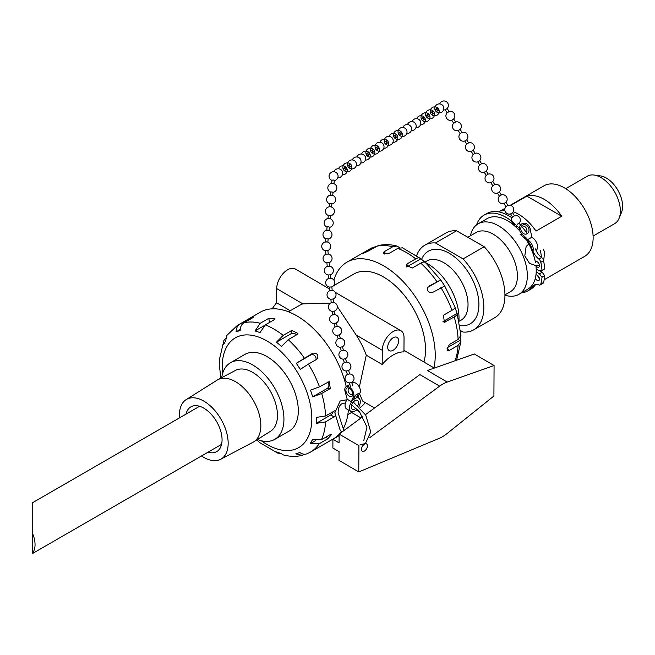 <?xml version="1.0" encoding="UTF-8"?>
<svg xmlns="http://www.w3.org/2000/svg" width="655" height="655" viewBox="0 0 655 655"><rect width="100%" height="100%" fill="white"/><g stroke="black" fill="none" stroke-linecap="round" stroke-linejoin="round"><path stroke-width="0.98" d="M477.773 161.859L479.673 164.913A4.487 4.487 0 0 0 484.274 172.29L486.223 171.053A4.487 4.487 0 0 0 481.581 163.725L479.681 160.672M486.215 175.36A4.487 4.487 0 0 0 490.857 182.696L492.806 181.46A4.487 4.487 0 0 0 488.171 174.132L486.223 171.053A4.487 4.487 0 0 0 481.581 163.725L479.673 164.913A4.487 4.487 0 0 0 484.282 172.29L486.215 175.368L488.147 174.14M490.857 182.696L492.806 185.774L494.754 184.538L492.781 181.476M492.806 185.774A4.487 4.487 0 0 0 497.44 193.102L499.388 191.866A4.487 4.487 0 0 0 494.754 184.538L494.73 184.546M517.196 224.321L519.145 223.093A4.487 4.487 0 0 0 514.502 215.757L512.554 216.993L510.605 213.915L512.562 212.687A4.487 4.487 0 0 0 507.92 205.351L505.971 206.587L504.022 203.508A4.487 4.487 0 0 1 499.388 196.181L501.337 194.944L499.372 191.882M519.145 223.093L520.463 225.173M512.538 212.695L514.478 215.773M504.022 203.508L505.955 202.289M501.337 194.944L501.312 194.953A4.487 4.487 0 0 1 505.979 202.28L507.92 205.351M484.282 172.29L486.198 171.07M445.244 109.729L447.144 108.534A4.487 4.487 0 0 0 441.38 101.721A4.487 4.487 0 0 0 439.669 103.916A4.487 4.487 0 0 1 446.243 101.615A4.487 4.487 0 0 1 447.168 108.509L449.084 111.579L447.144 112.775A4.487 4.487 0 0 0 451.721 120.16L453.653 118.964M451.753 120.152L453.628 123.23L455.593 122.01L453.669 118.932A4.487 4.487 0 0 0 449.052 111.587M458.254 130.582L460.162 129.395M475.072 153.295L473.172 154.482A4.487 4.487 0 0 0 477.741 161.875L479.697 160.639A4.487 4.487 0 0 0 475.072 153.295L475.112 153.295M471.264 151.436L473.172 150.249M464.763 141.005L466.638 144.084L468.603 142.864L466.663 139.818M453.653 123.205A4.487 4.487 0 0 0 458.222 130.591L460.162 133.628A4.487 4.487 0 0 0 464.731 141.013L466.688 139.785A4.487 4.487 0 0 0 462.062 132.441L460.178 129.362A4.487 4.487 0 0 0 455.561 122.018M460.162 133.628L462.062 132.441M420.354 121.167A1.154 1.032 -122.7 0 0 419.781 120.283M422.336 120.225A1.154 1.032 -122.7 0 0 423.4 118.588A1.154 1.032 -122.7 0 0 421.476 118.833A1.154 1.032 -122.7 0 0 422.336 120.225M423.155 120.119L424.514 119.243A1.154 1.032 -122.7 0 0 423.261 117.302L421.91 118.17M422.819 118.105A1.154 1.032 -122.7 0 0 423.597 119.316M426.937 117.278A1.154 1.032 -122.7 0 0 428.002 115.64A1.154 1.032 -122.7 0 0 426.069 115.886A1.154 1.032 -122.7 0 0 426.937 117.278M443.337 106.421A1.154 1.032 -122.7 0 0 442.772 105.545M436.942 111.276L438.301 110.4A1.154 1.032 -122.7 0 0 437.057 108.46L435.698 109.328A1.154 1.032 -122.7 0 0 436.132 111.375A1.154 1.032 -122.7 0 0 437.188 109.745A1.154 1.032 -122.7 0 0 435.698 109.328M436.607 109.254A1.154 1.032 -122.7 0 0 437.393 110.474M432.349 114.224L433.708 113.348A1.154 1.032 -122.7 0 0 432.456 111.407L431.096 112.275A1.154 1.032 -122.7 0 0 431.53 114.33A1.154 1.032 -122.7 0 0 432.595 112.693A1.154 1.032 -122.7 0 0 431.096 112.275M432.013 112.201A1.154 1.032 -122.7 0 0 432.791 113.421M427.748 117.171L429.107 116.295A1.154 1.032 -122.7 0 0 427.862 114.355L426.503 115.223M427.412 115.149A1.154 1.032 -122.7 0 0 428.198 116.369M392.771 138.852A1.154 1.032 -122.7 0 0 392.206 137.976M395.915 136.445A1.154 1.032 -122.7 0 0 394.326 135.863A1.154 1.032 -122.7 0 0 395.571 137.804A1.154 1.032 -122.7 0 0 395.915 136.445M396.774 137.018A1.154 1.032 -122.7 0 0 397.274 135.577A1.154 1.032 -122.7 0 0 395.685 134.987L394.326 135.863M395.235 135.79A1.154 1.032 -122.7 0 0 396.021 137.01M400.508 133.497A1.154 1.032 -122.7 0 0 398.928 132.916A1.154 1.032 -122.7 0 0 400.172 134.856A1.154 1.032 -122.7 0 0 400.508 133.497M415.753 124.114A1.154 1.032 -122.7 0 0 415.188 123.23M411.16 127.062A1.154 1.032 -122.7 0 0 410.595 126.178M406.558 130.009A1.154 1.032 -122.7 0 0 405.994 129.125M401.376 134.07A1.154 1.032 -122.7 0 0 401.867 132.629A1.154 1.032 -122.7 0 0 400.279 132.04L398.928 132.916M399.837 132.842A1.154 1.032 -122.7 0 0 400.614 134.062M365.187 156.545A1.154 1.032 -122.7 0 0 364.622 155.661M368.356 155.071A1.154 1.032 -122.7 0 0 366.751 153.548A1.154 1.032 -122.7 0 0 366.939 155.497A1.154 1.032 -122.7 0 0 368.356 155.071M367.995 155.497L369.354 154.621A1.154 1.032 -122.7 0 0 369.404 152.852A1.154 1.032 -122.7 0 0 368.102 152.68L366.751 153.548M367.66 153.475A1.154 1.032 -122.7 0 0 368.438 154.695M372.949 152.124A1.154 1.032 -122.7 0 0 371.344 150.601A1.154 1.032 -122.7 0 0 372.589 152.549A1.154 1.032 -122.7 0 0 372.949 152.124M386.385 143.699L387.735 142.831A1.154 1.032 -122.7 0 0 387.793 141.062A1.154 1.032 -122.7 0 0 386.491 140.891L385.132 141.758A1.154 1.032 -122.7 0 0 385.328 143.707A1.154 1.032 -122.7 0 0 386.434 141.93A1.154 1.032 -122.7 0 0 385.132 141.758M386.049 141.685A1.154 1.032 -122.7 0 0 386.827 142.905M383.576 144.747A1.154 1.032 -122.7 0 0 383.011 143.871M377.19 149.602L378.541 148.726A1.154 1.032 -122.7 0 0 378.598 146.957A1.154 1.032 -122.7 0 0 377.296 146.785L375.937 147.653A1.154 1.032 -122.7 0 0 376.134 149.602A1.154 1.032 -122.7 0 0 377.239 147.833A1.154 1.032 -122.7 0 0 375.937 147.653M376.854 147.58A1.154 1.032 -122.7 0 0 377.632 148.8M372.589 152.549L373.948 151.673A1.154 1.032 -122.7 0 0 373.997 149.905A1.154 1.032 -122.7 0 0 372.703 149.733L371.344 150.601M372.253 150.527A1.154 1.032 -122.7 0 0 373.039 151.747M337.612 174.23A1.154 1.032 -122.7 0 0 337.047 173.354M342.205 171.282A1.154 1.032 -122.7 0 0 341.64 170.398M344.956 170.267A1.154 1.032 -122.7 0 0 345.259 168.703A1.154 1.032 -122.7 0 0 343.482 169.76A1.154 1.032 -122.7 0 0 344.956 170.267M360.594 159.493A1.154 1.032 -122.7 0 0 360.029 158.608M356.001 162.44A1.154 1.032 -122.7 0 0 355.436 161.556M350.908 166.452A1.154 1.032 -122.7 0 0 351.211 164.888A1.154 1.032 -122.7 0 0 349.721 164.47L348.362 165.347A1.154 1.032 -122.7 0 0 349.606 167.287A1.154 1.032 -122.7 0 0 348.362 165.347M349.271 165.273A1.154 1.032 -122.7 0 0 350.057 166.493M346.315 169.399A1.154 1.032 -122.7 0 0 346.618 167.836A1.154 1.032 -122.7 0 0 345.119 167.418L343.76 168.294M344.677 168.22A1.154 1.032 -122.7 0 0 345.455 169.44M326.55 241.867L325.887 241.9M328.171 238.903L325.879 238.649L325.543 241.908M328.155 239.091A4.487 4.487 0 0 0 327.983 230.192L326.739 230.413L329.039 230.666L327.975 230.2A4.487 4.487 0 0 0 325.863 238.846M329.039 230.65L329.399 227.203L328.335 226.745L327.107 226.957L326.739 230.413M333.952 183.695L334.296 180.436L333.231 179.978L331.995 180.199L331.651 183.457M333.067 192.144L330.775 191.89L330.415 195.337L332.707 195.599L330.415 195.337M331.504 207.078L331.848 203.82L330.783 203.361L329.547 203.582L329.211 206.833M330.619 215.528L328.327 215.274L327.983 218.524M326.919 241.965L324.798 242.088A4.487 4.487 0 0 0 325.56 250.783A4.487 4.487 0 0 1 322.301 244.184A4.487 4.487 0 0 1 329.612 243.39A4.487 4.487 0 0 1 327.852 250.529A4.487 4.487 0 0 0 326.722 241.883M332.724 314.777A4.487 4.487 0 0 0 332.936 323.349A4.487 4.487 0 0 0 338.569 319.894A4.487 4.487 0 0 0 334.648 314.564L332.552 314.875M334.271 311.174L332.159 311.313L332.543 314.842M333.518 302.52L331.405 302.659A4.487 4.487 0 0 0 332.159 311.354M332.953 299.057L330.832 299.196L331.217 302.725M332.2 290.411L330.079 290.55A4.487 4.487 0 0 0 330.84 299.237M327.672 250.595L325.551 250.734L325.936 254.271M328.237 254.066L326.125 254.206A4.487 4.487 0 0 0 326.878 262.901M328.99 262.712L326.878 262.851L327.263 266.389M329.563 266.176L327.443 266.323A4.487 4.487 0 0 0 328.204 275.01M330.316 274.83L328.196 274.969L328.581 278.498M330.881 278.293L328.761 278.432A4.487 4.487 0 0 0 329.522 287.127M331.635 286.939L329.514 287.078L329.899 290.615M334.197 314.556L332.011 315.088A4.487 4.487 0 0 0 334.189 323.521L336.31 322.972A4.487 4.487 0 0 0 334.124 314.539M351.735 382.323L349.5 382.897M349.5 373.94L347.379 374.488M349.565 373.948L348.665 370.46L346.421 371.025L347.33 374.529M346.43 362.059L344.309 362.608M337.202 326.419L335.082 326.968M339.437 334.803L337.202 335.385L338.16 338.848M340.281 338.299L338.111 338.897A4.487 4.487 0 0 0 340.338 347.281L341.23 350.728M343.351 350.179L342.516 346.7L340.338 347.281M346.495 362.076L345.537 358.613A4.487 4.487 0 0 0 343.416 350.179L341.181 350.769A4.487 4.487 0 0 0 343.416 359.161L344.26 362.649M345.537 358.613L343.416 359.161M530.19 228.931L531.811 237.257L527.455 239.771L521.429 233.573A6.411 5.224 -112.3 0 1 522.477 223.494A6.411 5.224 -112.3 0 1 530.19 228.931M528.364 227.432A4.872 3.971 -112.3 0 1 526.767 233.933A4.872 3.971 -112.3 0 1 521.249 230.937A4.872 3.971 -112.3 0 1 523.067 224.919A4.872 3.971 -112.3 0 1 528.364 227.432M525.809 238.936L526.8 238.526L521.429 233.573A6.411 5.224 67.7 0 0 521.961 234.13L526.808 238.526M527.447 239.779L527.455 239.771A7.696 4.446 60 0 1 532.417 245.592A7.696 4.446 60 0 1 532.523 252.101M527.693 241.998A5.134 2.964 60 0 1 531.344 249.203M536.027 250.39A7.696 4.446 -120 0 0 537.108 243.987A7.696 4.446 -120 0 0 531.803 237.266M515.731 226.884A6.411 5.224 -112.3 0 1 516.828 225.885M525.425 239.091L520.586 234.695A6.411 5.224 -112.3 0 1 520.037 234.146M530.345 230.052L530.247 229.348A6.411 5.224 67.7 0 0 530.231 229.201M360.201 392.46L360.234 392.402A6.411 3.652 -120.7 0 0 358.154 385.246A6.411 3.652 -120.7 0 0 352.611 382.848L351.972 383.224M358.105 397.839L358.743 398.207A7.696 4.413 -59.7 0 0 358.097 397.937L358.465 396.038M360.234 392.402L360.217 392.41A6.411 3.652 59.3 0 1 360.021 392.902L358.105 396.799M358.408 393.483L355.501 395.202A6.411 3.652 59.3 0 1 355.305 395.702L353.373 399.599L356.279 397.88L358.211 393.982A6.411 3.652 -120.7 0 0 358.408 393.483L356.279 397.88L358.089 396.799M353.373 399.599L351.555 400.672L353.495 396.774A6.411 3.652 -120.7 0 0 351.858 389.438A6.411 3.652 -120.7 0 0 346.069 386.728A6.411 3.652 -120.7 0 0 345.21 391.927L347.215 399.263A7.696 4.413 120.3 0 0 346.626 408.957L350.982 411.496A7.696 4.413 -59.7 0 1 351.563 401.81L351.555 400.672M358.743 398.207A7.696 4.413 -59.7 0 1 359.03 406.427M357.163 409.162A7.696 4.413 -59.7 0 1 350.982 411.496M356.05 408.098A5.134 2.947 -59.7 0 1 352.275 409.285A5.134 2.947 -59.7 0 1 351.514 405.216A5.134 2.947 -59.7 0 1 354.838 400.704A5.134 2.947 -59.7 0 1 357.45 400.426A5.134 2.947 -59.7 0 1 357.892 405.38M351.35 405.871A5.134 2.947 120.3 0 0 352.095 405.126M353.741 402.309A5.134 2.947 120.3 0 0 354.019 401.294M347.215 399.263L351.563 401.81M345.889 390.233A4.872 2.776 -120.7 0 0 348.059 395.137A4.872 2.776 -120.7 0 0 351.825 396.439A4.872 2.776 -120.7 0 0 351.727 390.83A4.872 2.776 -120.7 0 0 346.847 388.055A4.872 2.776 -120.7 0 0 345.889 390.233M536.208 269.156L539.401 270.859L541.996 270.466L544.723 268.894A49.002 28.288 -120 0 0 543.535 260.706A3.529 2.039 -120 0 0 541.587 257.53A12.83 7.41 60 0 1 535.381 248.916M539.777 270.802L542.127 272.259L544.723 275.649L541.996 277.221A49.002 28.288 60 0 1 540.817 284.049A3.529 2.039 60 0 1 540.178 284.933A3.529 2.039 60 0 1 538.868 284.966A12.83 7.41 -120 0 0 534.087 285.105A12.83 7.41 -120 0 0 532.662 286.423A43.746 25.258 60 0 1 527.799 290.902A43.746 25.258 60 0 1 521.437 292.875M540.178 284.933L542.905 283.361A3.529 2.039 -120 0 0 543.535 282.477A49.002 28.288 -120 0 0 544.723 275.649M535.593 284.573A12.83 7.41 -120 0 0 535.381 284.851L532.662 286.423M527.267 233.679A43.746 25.258 -120 0 0 521.446 226.319M511.94 217.828A43.746 25.258 -120 0 0 486.78 213.563L484.061 215.135A43.746 25.258 60 0 1 519.513 228.767M527.799 290.902L530.525 289.33A43.746 25.258 -120 0 0 535.381 284.851M537.722 275.526A3.209 1.85 -120 0 0 539.417 278.465M535.332 261.82A3.209 1.85 60 0 1 535.602 261.599A3.209 1.85 60 0 1 538.811 263.449A3.209 1.85 60 0 1 538.811 267.15A3.209 1.85 60 0 1 537.206 266.994A3.209 1.85 60 0 1 535.954 265.832M526.71 238.567A43.746 25.258 60 0 1 532.662 250.488A12.83 7.41 60 0 0 538.868 259.102A3.529 2.039 60 0 1 540.817 262.278A49.002 28.288 60 0 1 541.996 270.466M535.97 274.871A3.209 1.85 60 0 1 537.206 275.165A3.209 1.85 60 0 1 539.302 277.99A3.209 1.85 60 0 1 538.811 280.561A3.209 1.85 60 0 1 535.348 278.211M536.208 271.841L539.401 273.831L541.996 277.221M542.127 272.259L539.401 273.831M476.545 224.902A43.746 25.258 60 0 1 484.061 215.135M521.167 230.74A43.746 25.258 60 0 1 523.279 233.467M416.67 255.466A48.871 28.214 60 0 1 424.841 245.183L445.949 233A48.871 28.214 60 0 1 456.568 230.773L484.192 246.722A48.871 28.214 60 0 1 494.82 317.65L473.712 329.833A48.871 28.214 60 0 1 463.093 332.06L460.612 330.636M484.192 246.722L463.093 258.905L435.469 242.956L456.568 230.773M424.841 245.183A48.871 28.214 60 0 1 435.469 242.956M424.89 262.172L426.364 261.247A34.216 19.748 60 0 1 460.948 280.774A34.216 19.748 60 0 1 460.563 320.483L459.139 321.237M421.583 259.372A41.904 24.194 60 0 1 470.175 275.313A41.904 24.194 60 0 1 459.949 325.584M463.093 258.905A48.871 28.214 60 0 1 473.712 329.833M561.728 216.248L526.857 196.115A40.725 23.514 60 0 1 561.728 216.248L536.011 231.092A40.725 23.514 -120 0 0 513.233 211.737M504.833 210.337A40.725 23.514 -120 0 0 501.149 210.959L504.849 208.83M510.777 205.408L526.857 196.115M538.099 276.688A40.725 23.514 -120 0 0 538.246 276.058M544.182 279.742L584.702 256.351A40.725 23.514 -120 0 0 584.702 209.322A40.725 23.514 -120 0 0 543.977 185.807L510.278 205.261M593.102 236.078L614.701 223.609A27.371 15.802 -120 0 0 619.098 218.32L621.538 212.343A23.04 13.305 -120 0 0 617.837 190.196A23.04 13.305 -120 0 0 600.504 175.908L594.11 175.041A27.371 15.802 -120 0 0 587.33 176.203L565.732 188.673M619.098 218.32A27.371 15.802 -120 0 0 614.701 192.005A27.371 15.802 -120 0 0 594.11 175.041M504.94 295.192A40.725 23.514 -120 0 0 518.899 294.341L527.791 289.207A40.725 23.514 -120 0 0 535.946 265.717M535.454 262.442A40.725 23.514 -120 0 0 523.296 235.341M520.062 231.338A40.725 23.514 -120 0 0 487.066 218.664L478.175 223.797A40.725 23.514 -120 0 0 470.38 235.825M518.899 294.341A40.725 23.514 -120 0 0 518.899 247.312A40.725 23.514 -120 0 0 478.175 223.797M504.94 294.881L510.343 291.762A34.216 19.748 -120 0 0 510.343 252.257A34.216 19.748 -120 0 0 476.136 232.5L467.85 237.282M199.578 406.28L32.75 502.598L32.75 553.385L221.57 444.368M32.75 552.689A21.992 12.699 -120 0 0 32.75 533.882L32.75 510.032M32.75 533.882L32.75 512.824M179.527 417.857A34.469 19.904 60 0 1 186.184 399.607A34.469 19.904 60 0 1 221.03 419.29A34.469 19.904 60 0 1 220.645 459.302A34.469 19.904 60 0 1 201.519 455.945M186.02 414.107A25.84 14.918 60 0 1 190.875 406.861A25.84 14.918 60 0 1 216.715 421.779A25.84 14.918 60 0 1 216.715 451.614A25.84 14.918 60 0 1 208.012 452.196M186.184 399.607L217.149 380.121A35.869 20.714 60 0 1 217.935 379.663A35.869 20.714 60 0 1 253.411 400.59A35.869 20.714 60 0 1 253.804 441.781A35.869 20.714 60 0 1 253.01 442.24L220.645 459.302M217.935 379.663L235.473 370.411A35.116 20.272 60 0 1 270.196 390.904A35.116 20.272 60 0 1 270.581 431.219L253.804 441.781M361.445 449.338A4.233 2.432 -59.7 0 1 363.312 445.081A4.233 2.432 -59.7 0 1 366.579 443.951A4.233 2.432 -59.7 0 1 366.538 448.839A4.233 2.432 -59.7 0 1 362.305 451.27A4.233 2.432 -59.7 0 1 361.445 449.338M458.942 320.336A44.253 25.553 -120 0 0 459.008 318.248A44.253 25.553 -120 0 0 425.684 262.729M257.407 439.505A44.253 25.553 -120 0 0 274.764 439.366A44.253 25.553 -120 0 0 283.934 419.331A44.253 25.553 -120 0 0 264.702 374.66A44.253 25.553 -120 0 0 230.511 362.714A44.253 25.553 -120 0 0 221.709 377.673M274.764 439.366L289.15 431.064A44.253 25.553 -120 0 0 298.312 411.029A44.253 25.553 -120 0 0 279.087 366.358A44.253 25.553 -120 0 0 244.888 354.404L230.511 362.714M239.935 324.135L248.515 319.19C253.157 316.725 254.508 316.275 252.576 317.839L244.004 322.792C241.482 324.372 240.205 326.935 240.164 330.488L236.103 331.839C236.144 328.286 237.421 325.715 239.935 324.135A73.123 42.215 -120 0 0 237.356 325.437L226.581 335.679L225.77 340.641L223.502 344.694L223.895 340.461L219.441 359.415L219.687 364.196M256.735 439.931L259.953 442.755M280.708 453.35L277.851 453.17L275.902 451.794L280.954 453.424L283.402 454.955C289.846 456.65 296.085 456.797 302.119 455.405L295.806 453.866L299.867 452.523C302.602 454.472 305.271 454.758 307.891 453.375M304.665 454.234L302.119 455.405M319.157 443.762L310.192 443.722L312.468 439.669L321.433 439.718L330.005 434.764L331.659 434.429L327.737 438.817L319.157 443.762A73.123 42.215 -120 0 1 310.47 452.081L307.203 453.718M335.114 416.171L325.535 421.918L316.226 423.359L316.25 417.407L325.568 415.966L334.926 410.701M321.679 393.499L312.697 396.832L310.486 390.159L319.468 386.827L329.269 381.554L330.259 388.546L321.679 393.499A73.123 42.215 -120 0 1 325.568 415.966M308.374 364.139L300.317 369.371L296.297 363.304L312.918 353.119C317.642 353.176 318.985 355.206 316.946 359.194L308.374 364.139A73.123 42.215 -120 0 1 319.468 386.827M288.233 339.658L281.527 346.438L276.5 342.164L283.197 335.385L291.77 330.439L297.861 333.37L296.805 334.705L288.233 339.658A73.123 42.215 -120 0 1 304.346 358.064M265.259 324.905L260.06 332.56L255.016 330.939L260.215 323.275L268.787 318.33L274.904 318.469L273.831 319.951L265.259 324.905A73.123 42.215 -120 0 1 283.197 335.385M223.895 340.461L225.639 338.308M310.47 452.081L333.379 438.85A73.123 42.215 -120 0 0 339.143 434.257M339.634 433.716A73.123 42.215 -120 0 0 341.28 431.67M343.22 428.657A73.123 42.215 -120 0 0 348.362 409.973M346.258 386.614A73.123 42.215 -120 0 0 260.256 312.206L237.356 325.437M253.796 316.856L252.576 317.839M460.661 336.801L460.907 341.582L458.058 345.398L449.486 350.351L447.692 350.548L446.98 348.91L449.518 344.399L458.091 339.454L460.94 335.327L457.084 313.467C457.665 314.326 456.707 315.497 454.21 316.987L444.426 322.252L443.419 315.26L451.991 310.306C454.488 308.824 455.446 307.654 454.865 306.794L457.084 313.467L442.96 321.621M425.914 263.081C425.029 261.722 423.31 261.738 420.764 263.146L412.183 268.091L406.116 265.119L407.156 263.826L415.728 258.872C418.275 257.472 419.994 257.448 420.887 258.807L402.498 247.827L397.79 248.384L389.209 253.338L383.077 253.1L384.166 251.716L392.738 246.763L396.955 246.043C390.511 244.348 384.272 244.2 378.238 245.592L367.954 251.225C363.222 253.51 361.863 253.96 363.893 252.576L373.145 247.287L375.692 246.763M396.955 246.043L399.64 247.647M406.698 266.994L420.887 258.807L424.98 262.246M444.704 286.014L432.325 292.58C427.69 292.441 426.348 290.419 428.305 286.505L440.676 279.939L444.696 285.94L455.004 307.031M425.537 262.598L440.676 279.939L427.273 287.676M333.886 280.127A73.123 42.215 60 0 1 346.978 262.147A73.123 42.215 60 0 1 403.472 281.887A73.123 42.215 60 0 1 435.239 355.69A73.123 42.215 60 0 1 433.938 367.864M362.616 253.452L363.893 252.576L364.106 253.018M382.192 364.491A32.324 18.545 -59.7 0 1 403.955 351.923L404.037 337.726A15.393 8.834 120.3 0 0 400.917 330.726A15.393 8.834 120.3 0 0 389.062 334.828A15.393 8.834 120.3 0 0 382.266 350.294L382.192 364.491L366.292 355.198L359.333 387.056M366.292 355.198A59.392 34.289 -120 0 0 356.173 335.041L337.317 306.565M330.472 303.101L302.815 303.854A59.392 34.289 -120 0 0 299.597 305.345L288.446 311.788M360.111 407.516A59.392 34.289 -120 0 0 365.244 402.596M359.562 393.77L362.641 401.073L374.521 408.016M335.286 292.359L400.917 330.726M423.941 362.019A59.392 34.289 -120 0 0 425.529 350.016A59.392 34.289 -120 0 0 399.722 290.075A59.392 34.289 -120 0 0 353.839 274.036L333.403 285.826M369.944 437.507L439.644 386.155A32.324 18.545 -59.7 0 1 447.185 382.045L494.075 365.523L493.911 395.997L446.906 433.684A32.324 18.545 -59.7 0 1 439.366 438.277L358.768 471.944L358.915 445.637L339.143 434.085L362.854 416.613M290.247 310.748L276.615 302.782A32.324 18.545 120.3 0 0 272.243 308.816M398.592 340.87A7.696 4.413 -59.7 0 1 395.194 348.607A7.696 4.413 -59.7 0 1 389.267 350.654A7.696 4.413 -59.7 0 1 389.34 341.787A7.696 4.413 -59.7 0 1 397.036 337.366A7.696 4.413 -59.7 0 1 398.592 340.87M358.768 471.944L338.995 460.383L339.044 451.623L332.871 448.012L332.92 439.243L339.134 435.657M339.143 434.085L339.094 442.845L332.92 439.243M447.185 382.045L427.412 370.484L474.302 353.97L494.075 365.523M365.49 414.664L419.871 374.603L439.644 386.155M276.615 302.782L276.688 288.577L302.815 303.854M329.735 289.117L295.339 269.008A15.393 8.834 120.3 0 0 283.484 273.11A15.393 8.834 120.3 0 0 276.688 288.577M460.604 340.002L447.144 347.78M398.903 247.86L399.403 247.574M315.563 440.618L310.192 443.722M236.103 331.839L240.197 329.473M255.016 330.939L264.178 325.65M276.5 342.164L291 333.796A3.66 2.538 -167 0 1 296.535 334.869M296.297 363.304L310.798 354.928A3.66 2.972 -130.4 0 1 314.768 355.722A3.66 2.972 -130.4 0 1 315.857 359.816M327.688 382.078A3.66 2.808 -88.3 0 1 328.892 385.427A3.66 2.808 -88.3 0 1 327.197 388.456L312.697 396.832M333.182 411.569A3.66 2.096 -59.7 0 1 330.726 414.992L316.226 423.359M521.961 234.13L520.586 234.695M355.305 395.702L353.495 396.774M360.021 392.902L358.211 393.982M540.817 262.278L543.535 260.706M538.868 259.102L541.587 257.53M543.535 282.477L540.817 284.049M261.32 440.766A63.371 36.59 -120 0 0 311.657 423.007A63.371 36.59 -120 0 0 269.107 342.254A63.371 36.59 -120 0 0 222.209 366.546A63.371 36.59 -120 0 0 222.577 373.653M321.433 439.718A73.123 42.215 -120 0 0 325.535 421.918M260.215 323.275A73.123 42.215 -120 0 0 244.004 322.792M458.058 345.398A73.123 42.215 60 0 1 455.004 360.766M346.978 262.147L369.878 248.916A73.123 42.215 60 0 1 372.466 247.623M376.527 246.28A73.123 42.215 60 0 1 392.738 246.763M397.79 248.384A73.123 42.215 60 0 1 415.728 258.872M420.764 263.146A73.123 42.215 60 0 1 436.877 281.552M440.897 287.627A73.123 42.215 60 0 1 451.991 310.306M454.21 316.987A73.123 42.215 60 0 1 458.091 339.454M356.173 335.041L382.266 350.294M359.71 412.011L356.312 410.03M446.98 348.886L449.486 350.351M443.255 321.859L445.637 321.933M406.485 266.716L407.156 263.826M384.567 254.058L384.166 251.716M326.141 437L327.737 438.817M248.892 319.967L248.515 319.19M269.5 322.456L268.787 318.33M291 333.796L291.77 330.439M310.798 354.928L312.918 353.119M327.197 388.456L330.259 388.546M330.726 414.992L334.107 416.965M526.432 232.484A4.487 4.487 0 0 0 521.65 226.024M512.554 216.993A4.487 4.487 0 0 0 515.428 224.509M505.971 206.587A4.487 4.487 0 0 0 510.605 213.915M499.388 196.181L497.44 193.102M443.517 109.917A4.487 4.487 0 0 0 445.212 109.737A4.487 4.487 0 0 1 443.517 109.917M447.128 112.799L445.203 109.729M475.104 153.286L473.188 150.216M473.147 154.506L471.232 151.436A4.487 4.487 0 0 1 466.663 144.059M473.197 150.224A4.487 4.487 0 0 0 468.571 142.872M417.579 118.825A4.487 4.487 0 0 0 412.093 121.609A4.487 4.487 0 0 1 420.42 121.306A4.487 4.487 0 0 1 415.941 127.602A4.487 4.487 0 0 0 417.579 118.825M420.535 124.655A4.487 4.487 0 0 0 425.332 120.946A4.487 4.487 0 0 0 422.057 115.845A4.487 4.487 0 0 0 416.686 118.661M422.033 120.086A4.487 4.487 0 0 0 429.991 117.409A4.487 4.487 0 0 0 424.579 112.84A4.487 4.487 0 0 0 421.468 119.202M435.829 111.235A4.487 4.487 0 0 0 443.787 108.566A4.487 4.487 0 0 0 438.375 103.998A4.487 4.487 0 0 0 435.264 110.359M431.227 114.191A4.487 4.487 0 0 0 439.186 111.514A4.487 4.487 0 0 0 433.774 106.945A4.487 4.487 0 0 0 430.662 113.307M426.634 117.139A4.487 4.487 0 0 0 434.592 114.461A4.487 4.487 0 0 0 429.181 109.893A4.487 4.487 0 0 0 426.069 116.254M384.632 142.643A4.487 4.487 0 0 0 384.698 142.79A4.487 4.487 0 0 1 388.644 136.33A4.487 4.487 0 0 1 392.844 142.626A4.487 4.487 0 0 1 385.263 143.666A4.487 4.487 0 0 0 392.779 142.774A4.487 4.487 0 0 0 388.808 136.33A4.487 4.487 0 0 0 384.632 142.643M392.959 142.348A4.487 4.487 0 0 0 397.438 136.052A4.487 4.487 0 0 0 389.111 136.346M396.93 136.936L395.571 137.804M394.457 137.771A4.487 4.487 0 0 0 402.031 133.104A4.487 4.487 0 0 0 396.029 130.853A4.487 4.487 0 0 0 393.892 136.887M411.34 130.558A4.487 4.487 0 0 0 415.819 124.253A4.487 4.487 0 0 0 407.492 124.556M406.747 133.505A4.487 4.487 0 0 0 411.225 127.209A4.487 4.487 0 0 0 402.899 127.504M399.051 134.824A4.487 4.487 0 0 0 406.624 130.157A4.487 4.487 0 0 0 400.631 127.905A4.487 4.487 0 0 0 398.486 133.939M401.531 133.988L400.172 134.856M357.04 156.701A4.487 4.487 0 0 0 356.934 156.987A4.487 4.487 0 0 1 364.074 155.096A4.487 4.487 0 0 1 360.782 162.98A4.487 4.487 0 0 0 362.502 154.228A4.487 4.487 0 0 0 357.04 156.701M365.375 160.033A4.487 4.487 0 0 0 367.414 151.395A4.487 4.487 0 0 0 361.527 154.031M366.874 155.464A4.487 4.487 0 0 0 374.455 154.416A4.487 4.487 0 0 0 370.263 148.128A4.487 4.487 0 0 0 366.309 154.58M383.764 148.243A4.487 4.487 0 0 0 385.803 139.597A4.487 4.487 0 0 0 379.916 142.241M376.068 149.561A4.487 4.487 0 0 0 383.65 148.521A4.487 4.487 0 0 0 379.45 142.225A4.487 4.487 0 0 0 375.503 148.685M371.475 152.517A4.487 4.487 0 0 0 379.057 151.469A4.487 4.487 0 0 0 374.856 145.173A4.487 4.487 0 0 0 370.91 151.632M331.405 172.265A4.487 4.487 0 0 0 331.979 180.395A4.487 4.487 0 0 1 334.099 171.741A4.487 4.487 0 0 1 334.271 180.633A4.487 4.487 0 0 0 337.824 174.746A4.487 4.487 0 0 0 331.405 172.265M337.8 177.726A4.487 4.487 0 0 0 341.091 169.833A4.487 4.487 0 0 0 333.952 171.725M342.393 174.779A4.487 4.487 0 0 0 345.684 166.886A4.487 4.487 0 0 0 338.545 168.777M356.181 165.928A4.487 4.487 0 0 0 359.472 158.043A4.487 4.487 0 0 0 352.333 159.935M348.493 167.254A4.487 4.487 0 0 0 355.927 162.309A4.487 4.487 0 0 0 349.926 160.401A4.487 4.487 0 0 0 347.928 166.37M350.965 166.419L349.606 167.287M343.891 170.202A4.487 4.487 0 0 0 351.334 165.256A4.487 4.487 0 0 0 345.332 163.349A4.487 4.487 0 0 0 343.326 169.317M346.372 169.367L345.013 170.234M328.18 238.895L327.836 242.145M329.383 227.4A4.487 4.487 0 0 0 329.211 218.5A4.487 4.487 0 0 0 327.082 227.154M333.051 192.324A4.487 4.487 0 0 0 332.879 183.433A4.487 4.487 0 0 0 330.75 192.087M333.067 192.128L332.707 195.583M331.823 204.016A4.487 4.487 0 0 0 331.651 195.124A4.487 4.487 0 0 0 329.531 203.779M330.603 215.708A4.487 4.487 0 0 0 330.431 206.808A4.487 4.487 0 0 0 328.302 215.462M330.619 215.511L330.284 218.77M334.451 311.06L334.836 314.596M334.459 311.109A4.487 4.487 0 0 0 333.321 302.454M333.133 298.942L333.518 302.479M333.133 298.991A4.487 4.487 0 0 0 332.003 290.337M327.852 250.488L328.237 254.017M329.178 262.647A4.487 4.487 0 0 0 328.04 253.993M329.17 262.598L329.555 266.135M330.497 274.764A4.487 4.487 0 0 0 329.367 266.11M330.488 274.715L330.873 278.252M331.815 286.874A4.487 4.487 0 0 0 330.685 278.228M331.815 286.833L332.2 290.361M348.738 388.022A4.487 4.487 0 0 0 352.75 394.793M349.5 382.913L350.409 386.409M351.735 382.34L352.644 385.828M351.686 382.364A4.487 4.487 0 0 0 349.565 373.94M347.33 374.513A4.487 4.487 0 0 0 349.565 382.913M348.607 370.484A4.487 4.487 0 0 0 346.487 362.059M344.252 362.633A4.487 4.487 0 0 0 346.487 371.033M334.132 323.521L335.032 327.017A4.487 4.487 0 0 0 337.268 335.401M336.367 322.94L337.268 326.436A4.487 4.487 0 0 1 339.388 334.852M339.437 334.82L340.346 338.316A4.487 4.487 0 0 1 342.459 346.732M349.901 384.452L346.069 386.728M543.396 249.146L544.608 252.38L543.617 261.075M539.409 264.997L536.044 265.717L529.469 263.31L524.811 255.884L526.145 246.477L529.42 243.439M540.506 250.644L541.513 257.472M530.894 246.345L530.231 246.779M345.463 402.915L341.861 403.783C339.462 405.158 338.209 408.13 338.103 412.691L343.253 428.714L344.284 430.294M346.888 399.763L340.199 400.983L334.844 412.715L339.953 429.557L341.656 432.226M360.004 444.835L365.375 443.525L370.763 431.923L365.736 415.09L353.274 402.039M351.629 404.856L359.513 411.782L366.972 427.093L363.746 440.709M504.972 208.331L498.783 211.901M535.888 284.532L535.413 284.81M219.409 365.67L220.882 378.107M259.953 442.764L277.851 453.17M460.907 341.582L456.609 360.201M369.878 248.916L373.145 247.279M352.693 411.848L347.838 414.656M329.621 288.012L328.728 288.527M403.963 350.343L434.281 368.069M351.62 412.47L361.02 417.964"/></g></svg>
